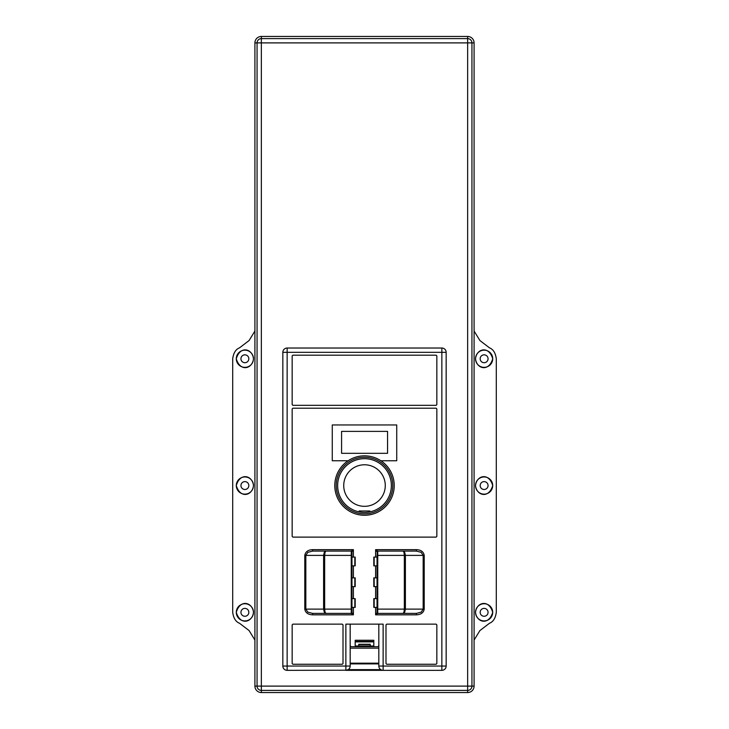 <?xml version="1.0" encoding="UTF-8"?>
<svg xmlns="http://www.w3.org/2000/svg" width="729" height="729" viewBox="0 0 729 729"><rect width="100%" height="100%" fill="white"/><g stroke="black" fill="none" stroke-linecap="round" stroke-linejoin="round"><path stroke-width="1.09" d="M391.646 690.399L341.509 690.399M322.309 690.399L288.219 690.399M474.087 640.071L479.928 630.539L489.505 623.249C493.251 621.782 495.51 618.146 496.294 612.333L496.294 358.768C495.51 352.954 493.251 349.319 489.505 347.851L479.928 340.552L474.087 331.03M492.713 485.55C488.776 499.119 476.474 495.565 475.518 485.55C476.474 475.536 488.776 471.982 492.713 485.55A8.593 8.593 0 0 1 479.819 492.995A8.593 8.593 0 0 1 479.819 478.106A8.593 8.593 0 0 1 492.713 485.55M492.713 358.768C488.776 372.337 476.474 368.783 475.518 358.768C476.474 348.754 488.776 345.2 492.713 358.768A8.593 8.593 0 0 1 479.819 366.213A8.593 8.593 0 0 1 479.819 351.323A8.593 8.593 0 0 1 492.713 358.768M492.713 612.333C488.776 625.892 476.474 622.338 475.518 612.333C476.474 602.318 488.776 598.764 492.713 612.333A8.593 8.593 0 0 1 479.819 619.768A8.593 8.593 0 0 1 479.819 604.888A8.593 8.593 0 0 1 492.713 612.333M254.913 331.03L249.072 340.552L239.495 347.851C235.749 349.319 233.49 352.954 232.706 358.768L232.706 612.333C233.49 618.146 235.749 621.782 239.495 623.249L249.072 630.539L254.913 640.071M253.482 612.333C252.526 622.338 240.224 625.892 236.287 612.333C240.224 598.764 252.526 602.318 253.482 612.333A8.593 8.593 0 0 1 240.588 619.768A8.593 8.593 0 0 1 240.588 604.888A8.593 8.593 0 0 1 253.482 612.333M253.482 358.768C252.526 368.783 240.224 372.337 236.287 358.768C240.224 345.2 252.526 348.754 253.482 358.768A8.593 8.593 0 0 0 241.217 350.995A8.593 8.593 0 0 0 239.413 365.393A8.593 8.593 0 0 0 253.209 360.901M253.482 485.55C252.526 495.565 240.224 499.119 236.287 485.55C240.224 471.982 252.526 475.536 253.482 485.55A8.593 8.593 0 0 0 241.217 477.777A8.593 8.593 0 0 0 239.413 492.175A8.593 8.593 0 0 0 253.209 487.674M488.056 612.333A3.937 3.937 0 0 0 484.12 608.387A3.937 3.937 0 0 0 480.174 612.333A3.937 3.937 0 0 0 484.12 616.269A3.937 3.937 0 0 0 488.056 612.333M488.056 358.768A3.937 3.937 0 0 0 484.12 354.832A3.937 3.937 0 0 0 480.174 358.768A3.937 3.937 0 0 0 484.12 362.705A3.937 3.937 0 0 0 488.056 358.768M248.826 485.55A3.937 3.937 0 0 0 244.88 481.614A3.937 3.937 0 0 0 240.944 485.55A3.937 3.937 0 0 0 244.88 489.487A3.937 3.937 0 0 0 248.826 485.55M248.826 358.768A3.937 3.937 0 0 0 244.88 354.832A3.937 3.937 0 0 0 240.944 358.768A3.937 3.937 0 0 0 244.88 362.705A3.937 3.937 0 0 0 248.826 358.768M248.826 612.333A3.937 3.937 0 0 0 244.88 608.387A3.937 3.937 0 0 0 240.944 612.333A3.937 3.937 0 0 0 244.88 616.269A3.937 3.937 0 0 0 248.826 612.333M488.056 485.55A3.937 3.937 0 0 0 484.12 481.614A3.937 3.937 0 0 0 480.174 485.55A3.937 3.937 0 0 0 484.12 489.487A3.937 3.937 0 0 0 488.056 485.55M343.733 485.55A20.767 20.767 0 0 1 374.888 467.562A20.767 20.767 0 0 1 374.888 503.539A20.767 20.767 0 0 1 343.733 485.55M467.644 692.55L467.644 686.107L257.064 686.107A4.301 4.301 0 0 0 261.356 690.399L467.644 690.399A4.301 4.301 0 0 0 471.936 686.107L471.936 42.893A4.301 4.301 0 0 0 467.644 38.601L261.356 38.601A4.301 4.301 0 0 0 257.064 42.893L257.064 686.107L254.913 686.107A6.443 6.443 0 0 0 261.356 692.55L467.644 692.55A6.443 6.443 0 0 0 474.087 686.107L474.087 42.893A6.443 6.443 0 0 0 467.644 36.45L261.356 36.45A6.443 6.443 0 0 0 254.913 42.893L254.913 686.107M439.204 690.399L414.564 690.399M350.175 645.274A1.431 1.431 0 0 0 351.606 646.705L377.394 646.705A1.431 1.431 0 0 0 378.825 645.274M370.232 645.994L373.813 645.994L373.813 640.262L355.187 640.262L355.187 645.994L358.768 645.994L358.768 644.272L370.232 644.272L370.232 645.994L358.768 645.994M369.876 511.867L369.876 510.974L359.124 510.974L359.124 511.867M358.768 644.564L370.232 644.564M350.175 648.145L378.825 648.145M378.825 663.18L350.175 663.18M467.644 36.45L467.644 38.601L261.356 38.601L261.356 42.893L254.913 42.893M474.087 686.107L471.936 686.107L471.936 42.893L467.644 42.893L467.644 38.601M368.847 512.059L370.587 511.712A26.864 26.864 0 0 0 364.5 458.687A26.864 26.864 0 0 0 358.413 511.712L359.771 511.986M381.796 670.133L287.144 670.343A4.301 4.301 0 0 1 282.843 666.051L282.843 352.326L287.144 352.326L287.144 348.025A4.301 4.301 0 0 0 282.843 352.326L282.843 666.051A4.301 4.301 0 0 0 287.144 670.343L287.144 352.326L441.856 352.326L441.856 666.051L378.825 666.051A4.301 4.301 0 0 0 383.126 670.343L345.874 670.343L348.252 669.632L347.204 670.133M446.157 666.051A4.301 4.301 0 0 1 441.856 670.343A4.301 4.301 0 0 0 446.157 666.051L446.157 352.326L446.157 666.051L441.856 666.051L441.856 670.343L383.126 670.343L383.126 624.142L345.874 624.142L345.874 666.051L350.175 666.051L350.175 624.142M341.582 453.32L387.564 453.32L387.564 431.395L341.582 431.395L341.582 453.32M348.088 460.764L332.269 460.764L332.269 424.952L396.731 424.952L396.731 460.764L380.912 460.764A29.725 29.725 0 0 1 364.5 515.275A29.725 29.725 0 0 1 336.042 476.976A29.725 29.725 0 0 1 380.912 460.764M342.293 624.142L343.013 624.862L342.293 624.142L343.013 624.862L342.293 624.142L292.876 624.142L292.156 624.862L292.876 624.142M343.013 624.862L343.013 663.545L342.293 664.256L292.876 664.256L292.156 663.545L292.156 624.862M364.5 458.687A26.864 26.864 0 0 0 341.236 498.982A26.864 26.864 0 0 0 387.764 498.982A26.864 26.864 0 0 0 364.5 458.687M364.5 513.845A28.294 28.294 0 0 0 392.794 485.55A28.294 28.294 0 0 0 364.5 457.256A28.294 28.294 0 0 0 336.206 485.55A28.294 28.294 0 0 0 364.5 513.845M403.975 612.141L404.34 609.107L377.75 609.107L377.75 551.088L416.396 551.088L421.18 552.345L423.166 555.389L423.166 609.107L405.397 609.107L405.397 555.389L404.723 552.345L403.091 551.088L403.975 552.345L404.34 555.389L404.34 609.107L405.397 609.107L404.723 612.141L403.091 613.399L403.975 612.141M351.961 555.389L323.603 555.389L324.277 552.345L325.909 551.088L325.025 552.345L324.66 555.389L324.66 609.107L325.025 612.141L325.909 613.399L324.277 612.141L323.603 609.107L351.25 609.107L351.25 613.399L312.604 613.399L307.82 612.141L305.834 609.107L305.834 555.389L307.82 552.345L312.604 551.088L351.25 551.088L351.25 609.107L351.961 609.107L351.752 613.189A0.72 0.72 0 0 1 351.67 613.262M348.353 669.559A4.301 4.301 0 0 1 348.252 669.632L380.748 669.632L381.75 670.115M375.599 607.385L373.813 607.385L373.813 598.646L377.039 598.646L377.039 607.385L375.599 607.385L375.599 614.839L377.039 612.688L377.248 613.189A0.72 0.72 0 0 0 377.33 613.262M377.039 607.385L377.039 612.688L377.75 613.399L375.599 614.839L416.396 614.839L416.396 613.399L377.75 613.399L377.75 609.107L377.039 609.107M377.33 551.224A0.72 0.72 0 0 0 377.248 551.297L377.75 551.088L375.599 549.657L377.039 551.807L377.75 551.088M351.67 551.224A0.72 0.72 0 0 1 351.752 551.297L351.25 551.088L353.401 549.657L312.604 549.657L312.604 551.088M446.157 352.326L441.856 352.326L441.856 348.025A4.301 4.301 0 0 1 446.157 352.326A4.301 4.301 0 0 0 441.856 348.025L287.144 348.025A4.301 4.301 0 0 0 282.843 352.326M377.039 586.617L373.813 586.617L373.813 577.878L377.039 577.878L377.039 598.646M374.168 586.617L374.168 577.878M374.168 607.385L374.168 598.646M416.396 613.399L421.18 612.141L423.166 609.107L424.214 609.107L424.214 555.389L377.039 555.389M377.039 557.102L377.039 565.841L373.813 565.841L373.813 557.102L377.039 557.102L377.248 551.297M377.039 577.878L377.039 565.841M374.168 565.841L374.168 557.102M354.832 577.878L354.832 586.617M351.961 577.878L355.187 577.878L355.187 586.617L351.961 586.617L351.961 551.807L351.25 551.088M354.832 557.102L354.832 565.841M351.961 557.102L353.401 557.102L353.401 549.657L351.961 551.807L351.752 551.297M351.752 613.189L351.25 613.399L353.401 614.839L351.961 612.688L351.25 613.399M351.961 586.617L351.961 598.646L355.187 598.646L355.187 607.385L351.961 607.385L351.961 612.688M351.961 607.385L351.961 598.646M354.832 598.646L354.832 607.385M345.874 670.343A4.301 4.301 0 0 0 350.175 666.051A4.301 4.301 0 0 1 345.874 670.343L345.874 666.051L282.843 666.051M378.825 624.142L378.825 666.051A4.301 4.301 0 0 0 383.126 670.343M424.214 555.389C423.585 551.78 420.979 549.866 416.396 549.657L416.396 551.088M353.401 557.102L355.187 557.102L355.187 565.841L351.961 565.841M312.604 549.657C308.021 549.866 305.415 551.78 304.786 555.389L304.786 609.107C305.415 612.715 308.021 614.62 312.604 614.839L312.604 613.399M436.844 536.407L436.124 537.118L292.876 537.118L292.156 536.407L292.156 408.905L292.876 408.194L436.124 408.194L436.844 408.905L436.844 536.407M292.876 405.324L292.156 404.613L292.156 355.907L292.876 355.187L436.124 355.187L436.844 355.907L436.844 404.613L436.124 405.324L292.876 405.324M436.844 663.545L436.124 664.256L386.707 664.256L385.987 663.545L385.987 624.862L386.707 624.142L436.124 624.142L436.844 624.862L436.844 663.545M261.356 692.55L261.356 42.893L467.644 42.893L467.644 686.107L471.936 686.107M474.087 42.893L471.936 42.893M261.356 36.45L261.356 38.601M355.187 641.456L373.813 641.456M355.187 641.885L373.813 641.885M304.786 555.389L323.603 555.389L323.603 609.107L304.786 609.107M377.248 613.189L377.75 613.399M378.825 663.9L350.175 663.9M375.599 586.617L375.599 598.646M416.396 614.839C420.979 614.62 423.585 612.706 424.214 609.107M416.396 549.657L375.599 549.657L375.599 557.102M375.599 565.841L375.599 577.878M353.401 577.878L353.401 565.841M312.604 614.839L353.401 614.839L353.401 607.385M353.401 598.646L353.401 586.617"/></g></svg>
